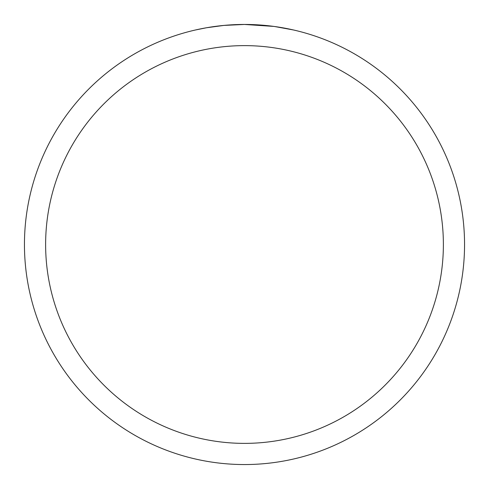 <?xml version="1.0" encoding="UTF-8"?>
<svg xmlns="http://www.w3.org/2000/svg" width="489" height="489" viewBox="0 0 489 489"><rect width="100%" height="100%" fill="white"/><g stroke="black" fill="none" stroke-linecap="round" stroke-linejoin="round"><path stroke-width="0.73" d="M247.819 24.474L250.081 24.523M264.8 25.391L265.521 25.459M273.822 26.412L244.5 24.45A220.05 220.05 0 0 1 464.55 244.5A220.05 220.05 0 0 1 244.5 464.55A220.05 220.05 0 0 1 24.45 244.5A220.05 220.05 0 0 1 244.5 24.45L223.876 25.416L206.535 27.751L195.466 29.982M274.598 26.516L293.541 29.982M244.5 45.624A198.876 198.876 0 0 1 443.376 244.5A198.876 198.876 0 0 1 244.5 443.376A198.876 198.876 0 0 1 45.624 244.5A198.876 198.876 0 0 1 244.5 45.624M232.397 24.786L235.007 24.658M209.897 27.188L218.039 26.045M219.659 25.856L223.876 25.422M228.485 25.037L230.942 24.866"/></g></svg>
